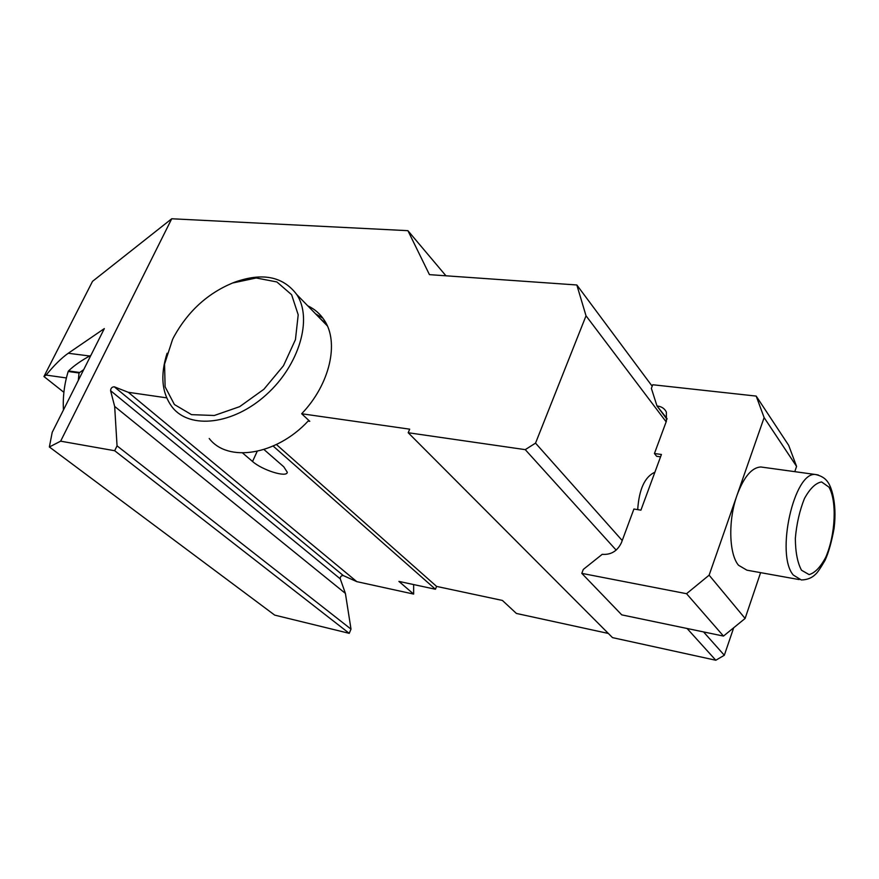 <?xml version="1.0" encoding="UTF-8"?>
<svg xmlns="http://www.w3.org/2000/svg" width="879" height="879" viewBox="0 0 879 879"><rect width="100%" height="100%" fill="white"/><g stroke="black" fill="none" stroke-linecap="round" stroke-linejoin="round"><path stroke-width="1.32" d="M608.345 633.451L516.391 613.443L502.414 600.445L436.588 586.414L435.446 589.249L398.912 581.404L413.646 594.083L356.808 581.645L128.312 392.309L114.303 386.815C112.018 386.87 110.765 388.155 110.578 390.672L114.666 406.428L345.403 593.402L340.261 578.843C340.228 576.569 341.261 575.492 343.381 575.613L356.808 581.645M637.704 509.633C639.055 489.295 644.779 476.825 654.888 472.221M128.312 392.309L166.647 397.846M307.76 305.826C314.528 308.99 319.978 313.682 324.098 319.912C339.514 342.063 330.064 384.255 301.662 413.756L409.702 429.172L408.197 432.732L525.246 449.641L535.531 443.137L586.029 315.803L576.833 284.983L429.446 274.644L407.911 230.672L171.724 218.761L60.64 441.17L114.677 450.729L117.05 445.851L114.666 406.428M63.859 392.298L43.95 376.531L92.515 281.357L171.724 218.761M66.441 377.959L46.104 375.08C54.179 365.235 61.552 357.962 68.243 353.27L89.647 355.995M43.95 376.531L46.104 375.08M666.974 419.228L656.998 405.977L651.372 388.375L652.734 384.749L756.193 396.088L788.672 445.334L796.572 466.397L764.126 417.602L756.193 396.088M666.15 421.843L586.029 315.803M652.174 386.211L576.833 284.983M445.95 275.797L407.911 230.672M114.677 450.729L349.238 633.341L274.698 615.113L49.367 446.971L52.213 432.336L104.326 328.592L68.243 353.27M60.64 441.17L49.367 446.971M349.238 633.341L351.007 629.122L117.05 445.851M351.007 629.122L345.403 593.402M435.446 589.249L273.138 446.049M263.975 449.521L283.763 466.793L287.29 472.265C287.07 477.945 262.173 470.155 252.548 461.486L242.593 452.971M436.588 586.414L276.413 444.521M209.224 438.5C227.771 462.815 276.314 455.322 308.133 421.063L309.771 421.305L301.662 413.756M687.081 628.485L715.803 660.239L612.509 637.627L408.197 432.732M616.157 550.111L525.246 449.641M715.803 660.239L724.329 655.262L703.552 631.924M622.233 540.552L535.531 443.137M724.329 655.262L733.69 627.76M308.133 421.063L308.782 420.382M326.428 323.955L320.121 318.495M315.495 313.759L322.978 318.286M413.646 584.568L413.646 594.083M79.341 372.432L68.496 370.949L68.188 371.487L79.033 372.982L83.725 369.598M79.033 372.982L78.33 380.354M63.42 410.032C62.75 396.814 64.343 383.969 68.188 371.487M68.496 370.949C74.144 365.51 81.615 360.302 90.9 355.325M172.581 339.404L164.56 364.115L165.109 386.826L174.405 404.527L191.512 414.646L214.3 415.492L239.659 406.658L263.92 389.243L283.477 365.741L295.443 339.646L298.201 314.803L291.608 294.707L276.874 281.95L256.239 277.984L232.539 283.027C207.576 293.454 188.117 311.221 174.141 336.338L172.581 339.404M232.891 282.895L234.737 282.159C262.425 272.303 283.093 276.424 296.728 294.52C312.858 318.44 299.398 365.038 266.271 394.726C233.353 424.689 190.095 429.633 172.438 407.427C161.813 393.44 160.033 375.377 167.098 353.248M762.994 467.287L760.731 466.969C751.754 467.551 743.876 476.923 737.085 495.064L764.126 417.602M794.792 471.66L796.572 466.397M709.122 575.174L745.106 618.453L723.494 636.077L621.761 614.871L581.81 573.372L686.543 593.699L709.122 575.174L737.085 495.064C728.054 519.994 728.889 554.034 738.536 565.274L746.93 570.185L799.132 579.58M745.106 618.453L760.61 572.647M581.81 573.372L583.282 569.438L602.236 554.319C610.993 555.012 617.399 551.1 621.464 542.607L633.902 509.018L640.912 510.161L661.426 454.476L654.437 453.509L656.635 456.289L660.558 456.838M656.998 405.977L667.084 418.679M654.437 453.509L666.403 421.162L666.37 412.108C664.711 408.647 661.777 406.636 657.569 406.043M723.494 636.077L686.543 593.699M257.173 451.356L252.548 461.486M114.303 386.815L343.381 575.613M110.578 390.672L340.261 578.843M801.505 570.229L809.109 574.602C815.02 572.91 820.59 567.054 825.853 557.033C835.533 534.377 837.061 501.173 828.941 487.12L821.59 481.934C815.69 482.978 809.977 488.515 804.45 498.525C799.615 510.622 796.583 523.906 795.341 538.387C795.451 552.144 797.506 562.758 801.505 570.229M760.731 466.969L815.536 474.517C821.261 475.781 825.359 478.319 827.831 482.131C830.435 485.197 837.456 501.491 834.083 528.455C831.556 542.167 828.534 552.803 825.04 560.352C820.349 568.416 817.151 573.075 815.47 574.328C811.943 577.921 807.23 579.799 801.329 579.975L793.308 575.053C775.355 554.693 794.056 471.144 815.536 474.517L818.206 474.968M327.34 325.889L296.728 294.52M232.539 283.027L234.737 282.159"/></g></svg>
